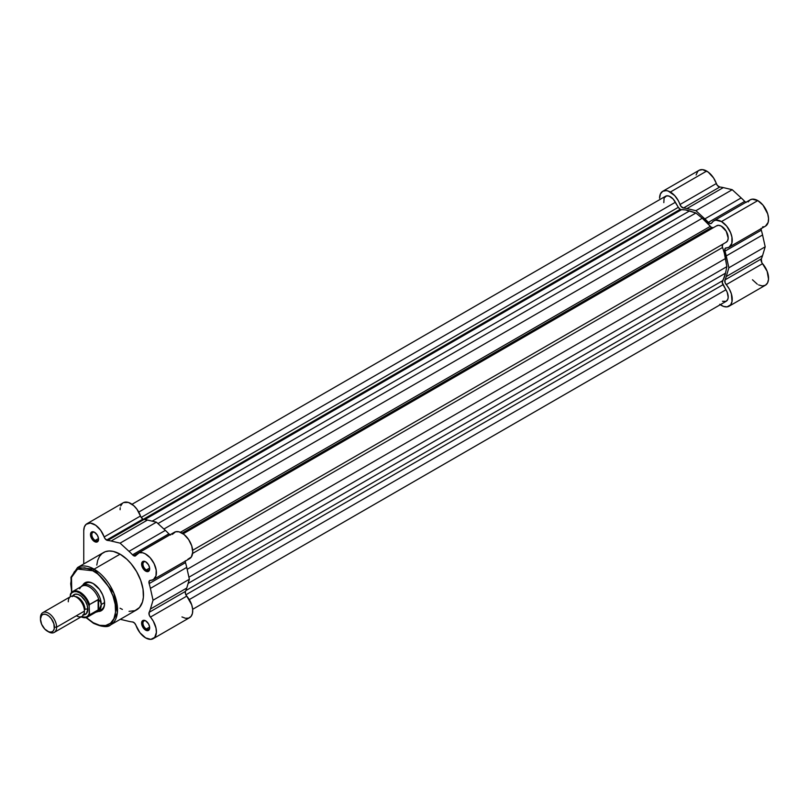 <?xml version="1.0" encoding="UTF-8"?>
<svg xmlns="http://www.w3.org/2000/svg" width="809" height="809" viewBox="0 0 809 809"><rect width="100%" height="100%" fill="white"/><g stroke="black" fill="none" stroke-linecap="round" stroke-linejoin="round"><path stroke-width="1.21" d="M748.153 201.926L749.832 200.056L752.127 199.176L757.8 200.592A15.219 8.788 -120 0 0 750.186 199.833L713.862 220.806A15.219 8.788 60 0 1 721.476 221.565L757.8 200.592L762.988 205.122L767.721 213.93L768.54 218.44L768.166 222.354L765.486 226.156M719.727 304.285L723.539 306.409L727.079 306.874L730.658 304.801L732.034 301.504L731.387 293.91L729.313 289.025L725.137 282.826L724.975 279.904A44.717 25.817 -120 0 0 726.239 276.577L728.869 267.779L726.239 255.937A44.717 25.817 -120 0 0 724.975 251.154L725.137 248.424L729.162 247.129L731.842 243.317L731.953 237.209L730.557 232.577L726.654 226.095L721.476 221.565L715.793 220.149L713.508 221.029L711.829 222.9A15.219 8.788 60 0 1 713.862 220.806M745.858 202.331A3.802 2.194 -120 0 1 744.684 201.401L708.36 222.374L744.684 201.401A44.717 25.817 -120 0 0 741.175 197.922L704.851 218.895A44.717 25.817 60 0 1 708.36 222.374A3.802 2.194 60 0 0 711.323 223.426A3.802 2.194 60 0 0 711.829 222.9L710.342 223.587L708.36 222.374A44.717 25.817 -120 0 0 704.851 218.895L695.912 210.684L686.972 208.57A44.717 25.817 -120 0 0 683.463 208.004L681.016 206.396L678.316 200.713L674.706 195.616L668.244 191.076L666.232 190.611L662.733 191.288L660.407 193.978L659.588 198.256A15.219 8.788 60 0 1 662.733 191.288A15.219 8.788 60 0 1 670.348 192.046L706.672 171.073A15.219 8.788 -120 0 0 699.057 170.315L702.556 169.637L708.158 172.054L713.558 177.919L717.34 185.423L719.788 187.031A44.717 25.817 60 0 1 723.297 187.597L732.236 189.71L741.175 197.922A44.717 25.817 60 0 1 744.684 201.401L746.181 202.483M709.574 229.877A38.053 21.974 -120 0 0 708.876 229.008A38.053 21.974 -120 0 1 709.574 229.877M692.393 238.524A38.053 21.974 60 0 1 693.091 239.393M696.114 174.977L697.722 171.427L699.057 170.315L662.733 191.288M764.121 226.722L762.574 226.914M761.117 228.35L761.299 230.181A44.717 25.817 60 0 1 762.563 234.964L765.193 246.806L762.563 255.604A44.717 25.817 60 0 1 761.299 258.931L761.775 262.5L767.144 271.298L768.53 279.176L767.579 282.877L765.405 285.233L762.28 285.941L758.599 284.91M757.325 284.192L752.471 279.772M716.319 183.552A15.219 8.788 -120 0 0 706.672 171.073L670.348 192.046A15.219 8.788 60 0 1 679.995 204.525L716.319 183.552A3.802 2.194 -120 0 0 719.788 187.031L683.463 208.004A3.802 2.194 60 0 1 679.995 204.525L716.319 183.552M729.081 306.207L765.405 285.233A15.219 8.788 -120 0 0 762.574 263.673L726.249 284.647A15.219 8.788 60 0 1 729.081 306.207A15.219 8.788 60 0 1 720.283 304.69M729.081 247.17L765.405 226.196A15.219 8.788 -120 0 0 767.741 214.001A15.219 8.788 -120 0 0 757.8 200.592L721.476 221.565A15.219 8.788 60 0 1 731.417 234.974A15.219 8.788 60 0 1 729.081 247.17A15.219 8.788 60 0 1 726.249 247.888A3.802 2.194 60 0 0 725.542 248.06L725.552 248.06M726.249 284.647A3.802 2.194 60 0 1 724.975 279.904L761.299 258.931A3.802 2.194 -120 0 0 762.574 263.673L726.249 284.647M762.563 255.604L726.239 276.577A44.717 25.817 60 0 1 724.975 279.904L761.299 258.931A44.717 25.817 -120 0 0 762.563 255.604L765.193 246.806L728.869 267.779L726.239 276.577L762.563 255.604M726.239 255.937L728.869 267.779L765.193 246.806L762.563 234.964L726.239 255.937L762.563 234.964A44.717 25.817 -120 0 0 761.299 230.181L724.975 251.154A44.717 25.817 60 0 1 726.239 255.937M761.087 228.694A3.802 2.194 -120 0 0 761.299 230.181L724.975 251.154A3.802 2.194 60 0 1 725.542 248.06M695.912 210.684L704.851 218.895L741.175 197.922L732.236 189.71L695.912 210.684L732.236 189.71L723.297 187.597L686.972 208.57L695.912 210.684M719.788 187.031L683.463 208.004A44.717 25.817 60 0 1 686.972 208.57L723.297 187.597A44.717 25.817 -120 0 0 719.788 187.031M711.596 227.44A3.802 2.194 -120 0 0 713.498 227.632L711.596 227.44L182.126 533.131L711.596 227.44L710.322 226.328A42.806 24.715 -120 0 0 702.252 218.238L710.322 226.328A3.802 2.194 -120 0 0 711.596 227.44M680.217 209.329A3.802 2.194 -120 0 0 681.502 209.693L144.771 519.56L681.502 209.693L685.425 209.905L695.912 213L702.252 218.238L163.903 529.046L702.252 218.238L695.912 213L157.957 523.585L695.912 213L689.561 210.906A42.806 24.715 -120 0 0 681.502 209.693L680.217 209.329L143.294 519.317L680.217 209.329L678.316 207.316L141.191 517.426L678.316 207.316A3.802 2.194 -120 0 0 680.217 209.329M663.825 202.634L664.088 198.003L666.656 195.849L669.195 196.152L673.209 199.095L678.316 207.316L675.394 202.25A9.516 5.491 -120 0 0 665.595 196.233L132.029 504.28M716.43 225.944L718.604 225.306L721.264 226.105L726.229 231.243L728.191 238.119L727.554 240.809L725.916 242.387A9.516 5.491 -120 0 0 726.229 242.225A9.516 5.491 -120 0 0 726.229 231.243A9.516 5.491 -120 0 0 716.713 225.751A9.516 5.491 -120 0 0 716.43 225.944M192.663 609.308L726.229 301.261A9.516 5.491 -120 0 0 725.916 289.764L722.993 284.697L185.868 594.807L722.993 284.697A3.802 2.194 -120 0 1 722.528 280.753L185.807 590.631L722.528 280.753A42.806 24.715 -120 0 0 725.511 273.169L726.866 266.626L188.912 577.211L726.866 266.626L725.511 258.506L187.162 569.324L725.511 258.506A42.806 24.715 -120 0 0 722.528 247.483A3.802 2.194 -120 0 1 722.993 244.075L722.245 246.381L724.308 253.035L726.866 266.626L725.511 273.169L722.235 282.513L727.22 292.312L728.191 297.358L727.766 299.401L726.088 301.342L722.488 301.292M138.743 512.077L675.394 202.25L138.743 512.077M152.173 521.168L689.561 210.906L152.173 521.168M180.407 532.271L710.322 226.328L180.407 532.271M722.528 247.483L192.623 553.427L722.528 247.483M725.511 273.169L188.123 583.42L725.511 273.169M725.916 289.764L189.276 599.59L725.916 289.764M110.671 624.861L117.356 612.878L113.826 592.987L94.117 569.162A1.335 0.769 120 0 0 93.177 570.79C99.75 573.541 115.333 590.327 115.636 609.703C115.333 628.735 99.75 627.511 93.177 622.677A1.335 0.769 120 0 0 93.45 623.284A1.335 0.769 -60 0 1 93.177 622.677L99.699 625.327L105.655 625.509L110.54 623.223L113.927 618.652L115.535 612.191L115.212 604.394L112.987 595.95L109.063 587.567L103.764 579.972L97.555 573.824L90.972 569.647L84.571 567.797L78.918 568.454L74.489 571.538L71.677 576.787L70.707 583.764L71.758 592.239L71.495 577.404L77.512 569.091L93.177 570.79A1.335 0.769 -60 0 1 94.117 569.162A33.108 19.113 60 0 1 115.748 598.336A33.108 19.113 60 0 1 110.671 624.861A33.108 19.113 60 0 1 94.117 623.223A1.335 0.769 -60 0 1 93.45 623.284C102.247 627.086 107.991 627.602 110.671 624.861L136.63 609.875A33.108 19.113 -120 0 0 141.706 583.34A33.108 19.113 -120 0 0 120.086 554.165L94.117 569.162L120.086 554.165L126.882 559.252L131.119 563.731L136.63 571.639L140.726 580.377L143.041 589.185L143.375 597.295L142.485 601.977L139.542 607.458L134.931 610.674L129.035 611.341M145.994 621.039A4.753 2.751 -120 0 0 142.96 623.334A4.753 2.751 -120 0 0 146.318 628.967L145.64 630.14A5.703 3.297 60 0 1 141.605 623.142A5.703 3.297 60 0 1 145.64 620.816L148.502 623.83L149.604 626.854L149.372 629.412L147.885 630.646L144.103 628.886L141.686 624.103L142.283 620.948L143.405 620.301L145.64 620.816A5.703 3.297 60 0 1 149.675 627.804A5.703 3.297 60 0 1 145.64 630.14L146.318 628.967A4.753 2.751 60 0 1 143.213 624.781A4.753 2.751 60 0 1 143.941 620.968A4.753 2.751 60 0 1 145.994 621.039M94.865 532.484A4.753 2.751 -120 0 0 91.832 534.779A4.753 2.751 -120 0 0 95.189 540.422L94.522 541.585A5.703 3.297 60 0 1 90.487 534.597A5.703 3.297 60 0 1 94.522 532.261L97.373 535.275L98.476 538.298L98.243 540.857L96.756 542.091L92.974 540.341L90.557 535.548L90.557 533.728L91.66 531.978L94.522 532.261A5.703 3.297 60 0 1 98.556 539.259A5.703 3.297 60 0 1 94.522 541.585L95.189 540.422A4.753 2.751 60 0 1 92.084 536.225A4.753 2.751 60 0 1 92.813 532.413A4.753 2.751 60 0 1 94.865 532.484M145.994 562.002A4.753 2.751 -120 0 0 142.96 564.298A4.753 2.751 -120 0 0 146.318 569.941L145.64 571.103A5.703 3.297 60 0 1 141.605 564.116A5.703 3.297 60 0 1 145.64 561.78L148.502 564.793L149.604 567.817L149.372 570.375L147.885 571.609L144.103 569.86L141.686 565.066L142.283 561.911L144.103 561.244L145.64 561.78A5.703 3.297 60 0 1 149.675 568.767A5.703 3.297 60 0 1 145.64 571.103L146.318 569.941A4.753 2.751 60 0 1 143.213 565.744A4.753 2.751 60 0 1 143.941 561.931A4.753 2.751 60 0 1 145.994 562.002M86.239 583.168A15.219 8.788 60 0 1 93.51 583.734A15.219 8.788 -120 0 0 84.743 584.462M88.535 604.09A15.219 8.788 -120 0 0 89.273 604.96A15.219 8.788 60 0 1 88.535 604.09M82.831 585.129A16.17 9.334 60 0 1 93.177 583.532L99.527 589.427L102.682 594.888L104.391 600.632L104.391 605.789L102.682 609.561L101.256 610.744L97.545 611.462M185.291 560.799L185.473 562.629A44.717 25.817 60 0 1 186.737 567.412L189.367 579.254L186.737 588.062A44.717 25.817 60 0 1 185.473 591.379L185.423 593.644L186.748 596.122L150.423 617.095A15.219 8.788 60 0 1 153.255 638.655A15.219 8.788 60 0 1 145.64 637.907A15.219 8.788 60 0 1 136.003 625.428L139.967 632.759L145.64 637.907L150.828 639.363L154.731 637.381L156.39 632.456L156.006 628.108L153.326 621.211L149.311 615.275L149.139 612.352A44.717 25.817 -120 0 0 150.403 609.035L153.043 600.227L150.403 588.386A44.717 25.817 -120 0 0 149.139 583.602L149.311 580.872L153.477 579.487L155.985 575.856L156.208 570.153L154.104 563.64L150.13 557.735L145.165 553.75L142.657 552.78L139.249 552.749L136.003 555.358A3.802 2.194 60 0 1 135.487 555.874A3.802 2.194 60 0 1 133.586 555.692L169.91 534.719A3.802 2.194 -120 0 0 170.032 534.779M123.646 502.561L128.388 502.429L133.748 505.655L136.994 509.296L140.908 516.951L142.9 519.125A3.802 2.194 -120 0 0 143.962 519.479L107.637 540.452A3.802 2.194 60 0 1 106.576 540.088L142.9 519.125L143.962 519.479A44.717 25.817 60 0 1 147.471 520.045L156.41 522.169L165.349 530.37A44.717 25.817 60 0 1 168.859 533.859L170.648 535.022M98.506 538.511L95.189 540.422L98.506 538.511M149.635 568.019L146.318 569.941L149.635 568.019M149.635 627.056L146.318 628.967L149.635 627.056M186.555 531.837A38.053 21.974 -120 0 0 185.858 530.977M185.251 561.143A3.802 2.194 -120 0 0 185.473 562.629L149.139 583.602A3.802 2.194 60 0 1 149.716 580.518A3.802 2.194 60 0 1 150.423 580.336A15.219 8.788 60 0 0 153.255 579.618A15.219 8.788 60 0 0 153.255 562.043A15.219 8.788 60 0 0 138.036 553.255A15.219 8.788 60 0 0 136.003 555.358L134.324 555.995L132.524 554.822A44.717 25.817 -120 0 0 129.025 551.344L120.086 543.142L111.136 541.019A44.717 25.817 -120 0 0 107.637 540.452L105.15 538.804L100.67 530.269L95.644 525.213L90.355 523.059L86.088 524.333L84.358 526.972L83.752 530.714L83.752 563.944L83.752 530.714A15.219 8.788 60 0 1 86.907 523.747A15.219 8.788 60 0 1 104.159 536.974L140.493 516A15.219 8.788 -120 0 0 123.231 502.773L86.907 523.747M120.288 619.31L129.025 621.383A44.717 25.817 -120 0 0 132.524 621.949L134.516 623.031L136.003 625.428A3.802 2.194 60 0 0 132.524 621.949A44.717 25.817 60 0 1 129.025 621.383L120.288 619.31M122.371 609.43L120.086 608.226M96.787 565.097L97.677 560.415L99.436 556.541L101.985 553.599L105.231 551.728L109.043 550.99L113.29 551.404L120.086 554.165A33.108 19.113 -120 0 0 103.532 552.527L77.563 567.524A33.108 19.113 60 0 1 94.117 569.162L77.563 567.524L70.959 577.262L71.526 592.471M120.086 509.741L120.228 507.749M120.683 505.999L122.412 503.36M172.327 534.385L175.573 531.776L178.981 531.806L184.027 534.466L188.628 539.542L191.753 545.933L192.724 552.223L191.318 557.027L187.86 559.272M153.255 638.655L189.579 617.682A15.219 8.788 -120 0 0 186.748 596.122L191.703 604.829L192.673 609.379L192.451 613.384L191.055 616.407L188.659 618.106L185.514 618.288L181.964 616.933M99.588 610.178A15.219 8.788 -120 0 0 104.604 602.938A15.219 8.788 60 0 1 101.459 609.531M86.361 617.53L93.177 622.677L86.361 617.53M82.609 585.585L83.661 583.906L86.816 582.086L88.798 582.005L93.177 583.532A16.17 9.334 60 0 1 104.614 603.342A16.17 9.334 60 0 1 98.051 611.493M149.665 627.39A4.753 2.751 60 0 1 148.694 629.21A4.753 2.751 60 0 1 146.318 628.967A4.753 2.751 -120 0 0 149.665 627.39M149.665 568.353A4.753 2.751 60 0 1 148.694 570.173A4.753 2.751 60 0 1 146.318 569.941A4.753 2.751 -120 0 0 149.665 568.353M98.536 538.834A4.753 2.751 60 0 1 97.565 540.655A4.753 2.751 60 0 1 95.189 540.422A4.753 2.751 -120 0 0 98.536 538.834M153.255 579.618L189.579 558.655A15.219 8.788 -120 0 0 189.579 541.079A15.219 8.788 -120 0 0 174.36 532.282L138.036 553.255M142.9 519.125L106.576 540.088A3.802 2.194 60 0 1 104.159 536.974L140.493 516A3.802 2.194 -120 0 0 142.9 519.125M111.136 541.019L147.471 520.045A44.717 25.817 -120 0 0 143.962 519.479L107.637 540.452A44.717 25.817 60 0 1 111.136 541.019L120.086 543.142L156.41 522.169L147.471 520.045L111.136 541.019M165.349 530.37L156.41 522.169L120.086 543.142L129.025 551.344L165.349 530.37L129.025 551.344A44.717 25.817 60 0 1 132.524 554.822L168.859 533.859A44.717 25.817 -120 0 0 165.349 530.37M169.91 534.719L133.586 555.692A3.802 2.194 60 0 1 132.524 554.822L168.859 533.859A3.802 2.194 -120 0 0 169.91 534.719M150.403 588.386L186.737 567.412A44.717 25.817 -120 0 0 185.473 562.629L149.139 583.602A44.717 25.817 60 0 1 150.403 588.386L153.043 600.227L189.367 579.254L186.737 567.412L150.403 588.386M186.737 588.062L189.367 579.254L153.043 600.227L150.403 609.035L186.737 588.062L150.403 609.035A44.717 25.817 60 0 1 149.139 612.352L185.473 591.379A44.717 25.817 -120 0 0 186.737 588.062M185.473 591.379A3.802 2.194 -120 0 0 186.748 596.122L150.423 617.095A3.802 2.194 60 0 1 149.139 612.352L185.473 591.379M76.359 615.77A11.417 6.593 -120 0 0 84.429 611.108A11.417 6.593 -120 0 0 76.359 597.123A11.417 6.593 -120 0 0 68.28 601.785M75.156 596.536A9.799 5.653 60 0 1 84.965 609.47A9.799 5.653 -120 0 0 76.835 596.9M54.233 632.405L82.063 616.327A11.417 6.593 -120 0 0 84.429 611.108L56.6 627.177A11.417 6.593 60 0 1 54.233 632.405A11.417 6.593 60 0 1 47.953 631.485M47.428 631.202L48.52 631.839A11.417 6.593 -120 0 0 56.6 627.177L54.405 627.177A9.87 5.703 60 0 1 47.428 631.202A9.87 5.703 60 0 1 40.45 619.118L41.623 615.315L43.555 614.203L46.073 614.456L48.793 616.023L51.311 618.683L53.879 623.779L54.274 628.674L53.232 630.969L51.311 632.082L48.793 631.839L44.758 629.048L41.623 624.275L40.45 619.118A9.87 5.703 60 0 1 47.428 615.083A9.87 5.703 60 0 1 54.405 627.177L56.6 627.177A11.417 6.593 -120 0 0 48.52 613.192A11.417 6.593 -120 0 0 40.45 617.854A11.417 6.593 60 0 1 42.816 612.625A11.417 6.593 60 0 1 51.614 615.689A11.417 6.593 60 0 1 56.6 627.177L84.429 611.108A11.417 6.593 -120 0 0 79.444 599.621A11.417 6.593 -120 0 0 70.646 596.557L42.816 612.625M72.588 596.021A11.417 6.593 60 0 1 81.658 596.577A11.417 6.593 60 0 1 87.797 609.167A2.558 1.476 0 0 0 84.965 609.47A2.558 1.476 180 0 1 87.797 609.167L87.18 605.243L85.43 601.208L81.294 596.273L78.149 594.453L75.237 594.16L72.264 596.627M79.656 588.588L79.656 588.831A14.744 8.515 60 0 1 80.597 587.324A14.744 8.515 60 0 1 90.315 587.556A14.744 8.515 60 0 1 98.961 599.975L100.66 602.149L101.246 604.505L99.942 608.014L98.152 609.905L89.536 614.87L98.152 609.905L98.152 599.57L98.617 609.541L98.617 599.54L89.536 604.535A14.744 8.515 -120 0 0 73.103 591.318A14.744 8.515 -120 0 0 70.707 593.664L70.302 596.759L70.302 595.1L71.768 592.866L73.973 591.703L76.703 591.723L79.717 592.926L84.156 596.678L86.654 600.136L89.142 605.981L89.536 614.87A14.744 8.515 60 0 1 87.493 617.045L96.686 611.735A14.744 8.515 -120 0 0 98.961 609.096A14.744 8.515 60 0 1 95.037 612.332L96.392 612.089A15.219 8.788 -120 0 0 101.246 604.505L100.66 602.149L98.617 599.54L98.617 609.541L100.66 606.871L101.246 604.505L104.594 602.574L101.246 604.505A15.219 8.788 60 0 1 98.091 611.473A15.219 8.788 60 0 1 95.968 612.15M81.163 616.852A14.744 8.515 -120 0 0 87.139 617.227A14.744 8.515 -120 0 0 89.536 614.87L89.142 613.9L87.665 616.145L85.471 617.307L81.224 616.812A14.178 8.181 60 0 0 89.142 613.9L89.223 605.142M82.811 614.901L86.432 613.556L87.797 609.167A11.417 6.593 60 0 1 83.489 614.921M70.707 593.664A14.744 8.515 60 0 1 72.749 591.5A14.744 8.515 60 0 1 89.536 604.535L89.142 605.981A14.178 8.181 60 0 0 79.717 592.926A14.178 8.181 60 0 0 70.302 595.1L70.474 593.998M81.224 586.606A15.219 8.788 60 0 1 82.872 585.109A15.219 8.788 60 0 1 94.602 589.185A15.219 8.788 60 0 1 101.246 604.505A15.219 8.788 -120 0 0 93.571 588.163A15.219 8.788 -120 0 0 81.487 586.272L80.597 587.324M89.536 604.535L98.152 599.57L98.961 599.975A14.744 8.515 -120 0 0 81.942 586.191L72.749 591.5L70.525 593.877M89.405 604.687L89.202 605.263M726.229 242.225L192.663 550.282M716.713 225.751L183.158 533.798M88.292 581.974L82.872 585.109M103.512 608.338L98.091 611.473M86.037 617.621L93.45 623.284M81.011 616.943L87.493 617.045"/></g></svg>
